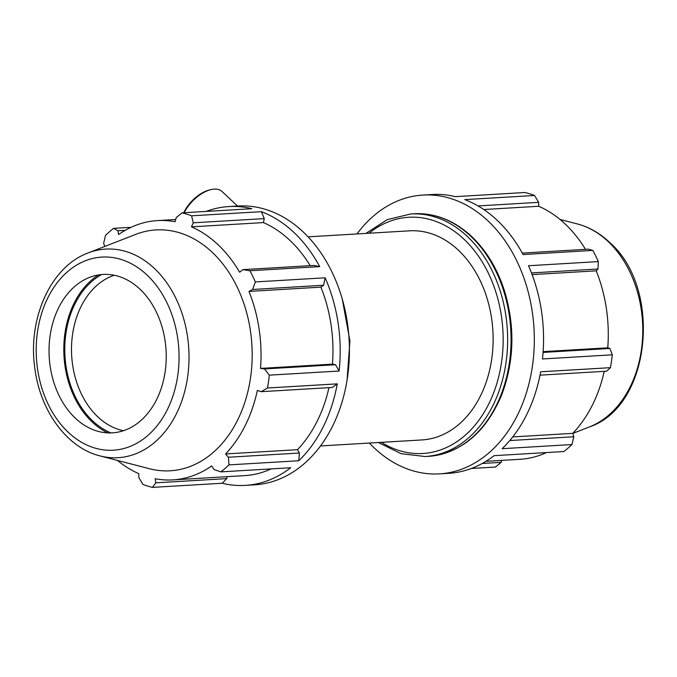 <?xml version="1.0" encoding="UTF-8"?>
<svg xmlns="http://www.w3.org/2000/svg" width="677" height="677" viewBox="0 0 677 677"><rect width="100%" height="100%" fill="white"/><g stroke="black" fill="none" stroke-linecap="round" stroke-linejoin="round"><path stroke-width="1.02" d="M531.487 272.933L598.003 268.989L598.307 261.601A139.657 102.989 86.6 0 0 592.857 250.414L523.067 254.552A139.657 102.989 -93.4 0 0 464.786 199.613L534.576 195.484A139.657 102.989 86.6 0 0 525.013 192.505L455.223 196.643A139.657 102.989 -93.4 0 0 432.163 194.511L422.922 195.061A139.657 102.989 -93.4 0 0 369.464 219.686A139.657 102.989 -93.4 0 0 356.982 233.937M540.009 375.16L606.643 371.208L610.442 367.67A139.657 102.989 86.6 0 0 612.296 354.824L542.497 358.962A139.657 102.989 -93.4 0 0 528.517 265.739L598.307 261.601M369.38 443.054A139.657 102.989 -93.4 0 0 374.33 448.005A139.657 102.989 -93.4 0 0 439.449 473.875L448.69 473.325A139.657 102.989 -93.4 0 0 494.075 455.672L563.865 451.534A139.657 102.989 86.6 0 0 571.938 444.552L502.148 448.69A139.657 102.989 -93.4 0 0 540.652 371.8L610.442 367.67M471.336 468.484L495.429 467.054L501.175 462.349L482.219 463.474M439.449 473.875A139.657 102.989 -93.4 0 0 533.992 328.37A139.657 102.989 -93.4 0 0 422.922 195.061M532.13 274.625L596.217 270.825A129.874 95.779 86.6 0 1 607.76 347.817L609.918 348.46L543.089 352.421M598.003 268.989L596.217 270.825M478.038 205.926L538.655 202.338L534.576 195.484M483.767 209.523L538.723 206.265A129.874 95.779 86.6 0 1 585.487 249.339M538.655 202.338L538.723 206.265M131.05 227.328L113.618 228.361L117.959 230.781L118.551 234.564A129.874 95.779 -93.4 0 1 157.428 220.592A129.874 95.779 -93.4 0 1 175.064 221.743L176.308 217.545L182.054 212.84L251.844 208.702A139.657 102.989 -93.4 0 0 228.784 206.57A139.657 102.989 -93.4 0 0 206.146 211.41M319.688 266.611L313.95 265.443L242.933 269.649L249.898 270.749L319.688 266.611A139.657 102.989 -93.4 0 0 261.407 211.673L191.616 215.811L193.25 222.818L264.267 218.603L261.407 211.673M310.176 265.663A129.874 95.779 -93.4 0 0 263.412 222.589L264.267 218.603M335.53 364.725L264.512 368.94L269.328 375.151L339.126 371.013L335.53 364.725L332.449 364.141A129.874 95.779 -93.4 0 0 320.906 287.15L323.606 285.254L325.138 277.798L255.347 281.937L252.597 289.468L323.606 285.254M339.126 371.013A139.657 102.989 -93.4 0 0 325.138 277.798M299.42 453.023L228.411 457.237L228.978 464.887L298.769 460.749L299.42 453.023L297.474 449.68A129.874 95.779 -93.4 0 0 328.946 387.667M298.769 460.749A139.657 102.989 -93.4 0 0 337.273 383.859L267.483 387.997L261.237 391.687L332.246 387.472L337.273 383.859M226.778 478.614L155.769 482.828L152.469 487.389L222.259 483.251L226.778 478.614L226.93 476.684M222.259 483.251A139.657 102.989 -93.4 0 0 245.319 485.384A139.657 102.989 -93.4 0 0 290.695 467.731L220.905 471.869L214.11 469.593L211.689 465.92A129.874 95.779 -93.4 0 1 172.804 479.891L244.735 475.626A129.874 95.779 -93.4 0 0 271.122 468.89M155.769 482.828L155.168 478.732A129.874 95.779 -93.4 0 0 172.804 479.891M297.474 449.68L225.543 453.945A129.874 95.779 -93.4 0 0 257.345 390.443L261.237 391.687M228.411 457.237L225.543 453.945M332.449 364.141L260.518 368.406A129.874 95.779 -93.4 0 0 248.975 291.415L252.597 289.468M264.512 368.94L260.518 368.406M320.906 287.15L248.975 291.415M104.681 246.487L103.666 243.136L105.544 235.334A139.657 102.989 86.6 0 1 113.618 228.361M242.933 269.649L239.607 272.222A129.874 95.779 -93.4 0 0 191.481 226.854L193.25 222.818M263.412 222.589L191.481 226.854M245.319 485.384L254.56 484.834A139.657 102.989 -93.4 0 0 349.104 339.329A139.657 102.989 -93.4 0 0 238.033 206.02L228.784 206.57M184.144 212.713A27.977 14.877 -46.7 0 1 211.004 189.611A27.977 14.877 -46.7 0 1 222.064 191.506L237.492 206.053M211.004 189.611L209.481 189.975A26.293 13.989 133.3 0 0 184.11 211.935A26.293 13.989 133.3 0 0 183.721 212.739M117.46 460.436A129.874 95.779 -93.4 0 0 138.751 473.629L138.819 477.556L142.898 484.41A139.657 102.989 86.6 0 0 152.469 487.389M117.959 230.781L125.194 230.349M101.618 274.54A84.109 62.03 -93.4 0 0 75.062 303.651A84.109 62.03 -93.4 0 0 111.003 432.916M123.468 430.716A79.344 58.518 86.6 0 1 81.206 306.224A79.344 58.518 86.6 0 1 114.252 275.251M107.863 432.891A85.42 62.995 86.6 0 1 74.25 302.89A85.42 62.995 86.6 0 1 98.504 274.93M228.978 464.887A139.657 102.989 86.6 0 1 220.905 471.869M269.328 375.151A139.657 102.989 86.6 0 1 267.483 387.997M249.898 270.749A139.657 102.989 86.6 0 1 255.347 281.937M182.054 212.84A139.657 102.989 86.6 0 1 191.616 215.811M88.002 252.995L135.535 234.445A120.641 88.966 86.6 0 1 251.903 345.092A120.641 88.966 86.6 0 1 149.431 468.721L100.027 455.909A104.486 77.051 86.6 0 0 183.839 394.581A104.486 77.051 86.6 0 0 154.407 268.447A104.486 77.051 86.6 0 0 88.002 252.995C50.716 266.704 27.647 318.554 34.781 367.831C39.96 410.507 66.735 447.759 100.027 455.909M58.738 307.553A79.344 58.518 86.6 0 1 89.499 277.409A79.344 58.518 86.6 0 1 154.254 307.959A79.344 58.518 86.6 0 1 156.522 399.743A79.344 58.518 86.6 0 1 98.639 431.494A79.344 58.518 86.6 0 1 58.738 307.553M592.857 250.414L588.338 249.17L522.263 253.088M543.14 351.651L607.76 347.817M612.296 354.824L609.918 348.46M512.743 436.919L572.784 433.356L573.817 436.758L509.789 440.549M571.938 444.552L573.817 436.758M501.75 460.385L501.175 462.349M604.256 371.343A129.874 95.779 86.6 0 1 572.784 433.356M546.432 452.566A129.874 95.779 86.6 0 1 520.046 459.302L485.9 461.325M308.094 236.84L409.577 230.823A104.74 77.237 86.6 0 1 492.881 330.808A104.74 77.237 86.6 0 1 421.974 439.932L320.492 445.948M48.025 297.457A96.726 71.33 -93.4 0 0 68.25 432.29A96.726 71.33 -93.4 0 0 167.227 409.839A96.726 71.33 -93.4 0 0 147.011 275.006A96.726 71.33 -93.4 0 0 48.025 297.457M470.803 236.273A121.496 89.601 86.6 0 1 508.241 369.574A121.496 89.601 86.6 0 1 428.533 456.332C461.079 453.023 485.333 432.865 501.293 395.884C514.029 362.728 515.273 328.286 505.008 292.566C497.933 269.691 486.831 251.023 471.691 236.544C454.292 220.406 435.108 212.815 414.146 213.763A121.496 89.601 86.6 0 1 470.803 236.273M428.533 456.332L425.105 456.535A121.496 89.601 -93.4 0 0 504.814 369.777A121.496 89.601 -93.4 0 0 467.384 236.476A121.496 89.601 -93.4 0 0 410.727 213.966L414.146 213.763M369.058 233.227A118.323 87.257 86.6 0 1 463.948 239.184A118.323 87.257 86.6 0 1 492.729 395.173A118.323 87.257 86.6 0 1 381.456 442.335M589.481 426.891C651.206 406.42 662.698 288.038 609.325 242.146C599.737 233.125 589.108 227.066 577.447 223.977A104.486 77.051 86.6 0 1 608.158 241.545A104.486 77.051 86.6 0 1 642.084 344.288A104.486 77.051 86.6 0 1 589.481 426.891L572.801 433.407M342.274 299.132L349.924 340.903L347.073 380.051M157.428 220.592L175.724 219.509M425.105 456.535L401.08 453.675L378.316 442.521M365.918 233.413L387.202 219.644L410.727 213.966M577.447 223.977L560.014 219.458"/></g></svg>
